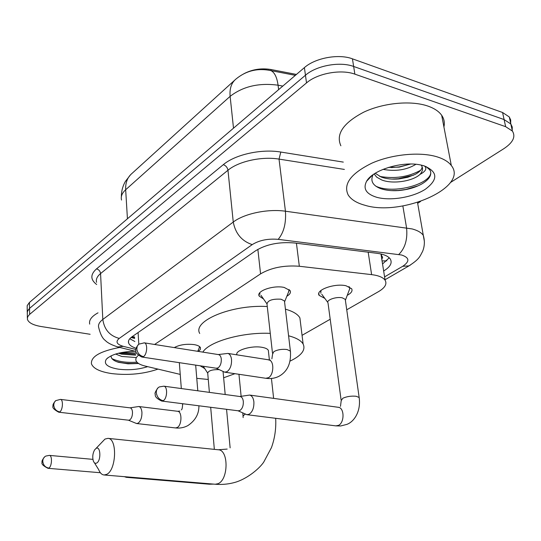 <?xml version="1.0" encoding="UTF-8"?>
<svg xmlns="http://www.w3.org/2000/svg" width="541" height="541" viewBox="0 0 541 541"><rect width="100%" height="100%" fill="white"/><g stroke="black" fill="none" stroke-linecap="round" stroke-linejoin="round"><path stroke-width="0.81" d="M263.501 298.936L259.213 296.123C255.839 291.105 273.421 284.911 284.208 287.447L290.138 290.612C291.044 292.505 289.949 294.385 286.838 296.252M174.256 347.593C179.659 344.718 186.28 343.724 194.111 344.61C197.648 345.219 199.764 346.254 200.468 347.707L200.305 349.567L198.337 351.407M324.83 298.389L319.109 295.352C315.139 290.064 334.778 282.99 346.091 285.783L351.643 288.718C352.786 290.923 351.325 293.121 347.261 295.318M204.748 368.59L200.15 365.797M196.768 378.342L208.271 379.471M381.811 259.328L382.643 257.252L381.716 255.913L381.547 257.638M296.427 74.435L270.967 69.512C261.296 67.95 252.241 69.37 243.822 73.772M381.716 255.913L381.256 254.054M223.643 377.78L234.936 373.689M138.347 355.369C136.19 357.155 135.412 358.92 136.014 360.671C136.968 363.004 139.991 364.79 145.069 366.034L180.234 374.406M346.734 309.797L378.517 291.633C385.016 287.778 387.221 283.984 385.118 280.252C383.089 277.377 378.585 275.504 371.613 274.625L299.329 266.26C284.126 265.117 271.21 267.653 260.566 273.868L154.591 344.475M302.054 335.332L330.206 319.237M90.144 334.284L41.035 326.507C33.001 325.114 28.443 322.673 27.368 319.19L27.692 316.742L29.654 314.362L306.517 82.908C317.466 73.319 341.046 69.005 354.869 74.151L505.646 126.675L504.097 119.568L510.826 123.984L512.239 126.993L512.212 130.327L512.239 126.993L510.826 123.984L504.097 119.568L353.652 66.469L504.097 119.568L502.569 112.494L509.284 116.957L510.704 119.994L510.684 123.355M306.517 82.908L305.455 75.24C316.357 65.589 339.863 61.268 353.652 66.469C339.863 61.268 316.357 65.589 305.455 75.24L29.525 308.417L305.455 75.24L304.4 67.625C315.261 57.914 338.68 53.579 352.434 58.834L502.569 112.494M27.246 313.286L27.571 310.818L29.525 308.417L27.307 311.528L27.341 317.851M27.219 311.941L27.185 305.631L29.397 302.5L304.4 67.625M505.646 126.675L512.374 131.05C515.877 136.65 513.071 142.499 503.955 148.606L450.382 182.56M420.54 201.482L417.666 203.308M383.65 270.98L383.718 270.946C390.277 266.929 392.475 262.973 390.318 259.085C388.289 256.15 383.867 254.223 377.05 253.303L294.297 242.963C279.109 241.705 266.233 244.295 255.663 250.733L131.977 336.793C129.076 338.862 127.96 340.938 128.63 343.028C129.367 345.016 131.571 346.653 135.243 347.937M389.243 257.8L382.548 263.994M134.851 341.506L129.772 338.727M157.986 369.111C143.764 374 128.379 375.495 111.831 373.601C100.065 371.843 93.268 368.577 91.443 363.816C90.753 356.641 100.18 351.177 119.73 347.43M111.115 355.809C110.919 358.568 113.407 360.746 118.587 362.335L128.068 363.829L138.564 363.498M147.659 366.656C138.462 369.564 128.731 370.409 118.479 369.178C107.531 367.312 103.466 364.012 106.273 359.298C111.297 354.369 120.92 351.684 135.135 351.244M118.547 353.212L121.657 354.152L135.683 355.173M115.618 354.044L121.786 356.472L135.825 357.493M89.698 324.12C88.785 320.177 91.557 316.411 98.016 312.833M118.993 353.104L135.622 354.152M116.362 361.571L116.687 361.665C123.05 363.41 130.205 363.924 138.151 363.221M121.86 352.482L135.548 353.002M112.007 358.683C118.472 361.713 126.783 362.876 136.954 362.172M437.426 156.951C443.924 159.02 448.55 161.874 451.316 165.519C469.135 187.416 401.3 216.752 364.857 205.242C356.715 203.024 351.156 199.609 348.188 194.976C342.987 184.075 350.913 173.458 371.944 163.125C392.164 154.199 420.364 151.534 437.426 156.951M340.871 145.786C335.643 134.154 343.278 122.935 363.782 112.136C383.495 102.824 411.106 100.22 427.924 106.09C434.328 108.335 438.913 111.405 441.679 115.287C444.147 118.864 444.891 122.739 443.911 126.919M373.087 174.696C370.193 180.762 372.58 185.353 380.255 188.484C385.435 190.337 391.549 191.027 398.602 190.56C407.542 189.763 415.265 187.571 421.77 183.987C428.851 179.781 431.752 175.487 430.467 171.091L429.682 169.739L425.95 166.493M376.773 197.309C366.162 194.036 362.781 188.674 366.622 181.221C372.817 169.651 403.877 160.501 421.912 165.276L424.056 165.85C437.919 171.713 438.332 179.524 425.3 189.282C412.641 197.458 390.392 201.103 376.773 197.309M424.55 166.006C427.194 168.549 425.693 171.335 420.039 174.371C422.764 171.213 423.238 168.278 421.459 165.56M375.224 173.276L381.202 177.035C386.247 178.895 392.239 179.517 399.177 178.915L407.779 177.265L415.285 174.337C419.681 171.903 421.966 169.394 422.142 166.811M374.129 173.979L376.732 177.178L381.675 179.943C393.043 184.515 413.121 181.046 420.039 174.371M388.337 167.44L399.224 167.122L410.484 164.038M383.008 169.353C395.64 171.646 406.609 169.962 415.907 164.302M391.488 167.609L399.197 166.905L410.146 164.18M391.819 179.098L398.406 178.726L413.574 175.176M391.366 190.621L398.142 190.493L405.723 189.506L418.037 185.84M379.735 176.42C394.835 179.024 408.462 176.975 420.607 170.28M375.826 186.178C393.72 194.706 431.414 183.805 430.751 172.248M96.663 463.049C101.35 460.797 100.633 445.378 96.021 448.442L94.567 449.95C92.667 453.547 92.274 457.273 93.39 461.128C94.202 463.069 95.297 463.711 96.663 463.049M95.973 448.469L104.981 439.069L107.923 438.359C117.458 438.271 116.437 470.115 106.665 474.376L104.129 474.984C101.83 474.775 99.997 472.976 98.645 469.595L94.398 462.751M268.492 351.839L268.322 350.298C267.525 348.911 265.428 347.924 262.047 347.329C251.491 345.3 234.517 350.48 236.985 354.876M288.583 335.785C296.218 337.794 301.067 340.539 303.129 344.022C305.868 349.919 301.513 355.613 290.05 361.111M285.432 309.168C293.012 311.318 297.834 314.226 299.897 317.892L300.58 323.43M202.841 352.123C208.914 341.614 242.53 331.998 270.27 333.364M199.717 333.459C192.251 320.935 231.967 304.34 267.274 306.531M124.41 476.675L126.357 477.331L127.75 476.959M219.159 369.618C212.146 369.496 208.339 370.686 207.724 373.202L209.387 392.367M349.073 290.524L349.824 288.536L348.844 286.622M345.415 300.485L345.259 299.369L342.284 297.827C336.299 296.4 325.885 300.086 327.995 302.852L341.073 399.792M238.047 410.781L246.838 414.677L249.103 414.271C252.525 411.897 254.121 407.745 253.885 401.828C253.371 397.939 251.957 395.687 249.644 395.065L239.819 396.499M163.213 400.705C167.318 398.67 167.845 386.538 163.862 386.179L159.379 386.91C157.248 387.985 156.227 389.939 156.315 392.752C156.998 397.128 159.297 399.779 163.213 400.705L161.658 401.043L238.229 410.802L239.873 410.497C242.327 408.773 243.477 405.764 243.322 401.476C242.956 398.649 241.942 397.006 240.272 396.567L240.048 396.533M320.969 290.463L320.806 293.202M199.081 348.228L199.575 346.598M128.44 420.188L136.555 423.522L138.104 423.163C140.701 421.148 141.979 417.571 141.938 412.452C141.627 408.942 140.565 406.96 138.767 406.514L129.975 407.84M59.74 411.911L58.692 412.201L128.602 420.208L129.725 419.944C131.585 418.477 132.504 415.887 132.491 412.181C132.268 409.632 131.51 408.191 130.219 407.867L60.443 399.393L55.669 400.671L54.201 402.585L53.735 405.108C54.201 408.868 56.203 411.133 59.74 411.911C62.857 410.179 63.453 399.495 60.443 399.393M288.509 292.12L289.165 289.489M284.586 302.054L284.458 300.972L281.083 299.214C272.4 298.74 267.7 300.356 266.997 304.056L272.481 353.124M216.19 368.211L224.583 372.147L227.004 371.687C230.216 369.253 231.724 365.222 231.534 359.596C231.108 356.113 229.891 354.057 227.889 353.422L218.192 354.558M142.067 357.06L216.278 368.225L218.03 367.887C220.336 366.115 221.425 363.187 221.296 359.116C220.999 356.58 220.126 355.085 218.679 354.632L218.361 354.578M259.707 292.877L259.984 294.155M270.967 69.512L271.115 70.661M134.581 336.962L131.862 336.874L134.614 337.591M382.061 260.911L386.829 260.85M138.09 332.539L138.807 344.11M257.854 249.354L260.566 273.868M296.427 243.234L299.329 266.26M368.184 252.194L371.613 274.625M268.289 70.08L271.021 70.641C257.847 67.855 246.141 70.661 235.923 79.074C231.379 82.895 229.452 88.656 230.128 96.352L125.668 189.749C125.363 182.709 127.46 177.286 131.943 173.472L234.686 80.196M295.366 75.341L271.021 70.641C274.632 72.494 276.978 77.343 278.067 85.194C258.983 82.658 243.004 86.377 230.128 96.352L233.502 128.17M127.433 218.767L125.668 189.749C122.009 193.11 120.636 196.545 121.542 200.055M282.794 86.08L278.067 85.194L278.629 89.63M29.397 302.5L29.654 314.362M352.434 58.834L354.869 74.151M384.583 276.864L402.727 266.294C409.943 261.411 409.544 257.638 401.523 254.987L278.202 239.352C267.957 238.486 259.295 240.245 252.221 244.613L119.25 338.402C115.294 341.736 116.667 344.387 123.362 346.362L135.331 349.344M123.362 346.362L117.782 346.943C111.649 344.982 107.51 342.838 105.353 340.505C102.574 338.585 100.362 334.284 98.712 327.596C97.928 324.85 99.301 322.132 102.817 319.44L233.259 222.053C244.14 213.621 267.883 208.623 285.438 211.22L412.093 228.924C417.611 230.398 421.344 232.549 423.299 235.369L424.36 241.313M402.849 205.945L406.562 227.849C407.718 239.305 405.121 248.184 398.764 254.493M96.677 284.505C90.313 279.69 90.259 274.476 96.521 268.87L223.311 164.667C235.159 154.537 261.377 148.687 280.806 152.048L343.298 162.104M119.25 338.402C109.755 335.893 104.278 329.57 102.817 319.44L100.565 273.563C97.116 276.431 95.784 279.345 96.569 282.307M278.202 239.352C283.815 232.583 286.23 223.21 285.438 211.22L279.028 159.108C261.783 156.18 238.567 161.319 227.971 170.246L100.565 273.563C100.22 271.129 98.868 269.56 96.521 268.87M344.387 169.428L279.028 159.108L280.806 152.048M252.221 244.613C241.8 241.124 235.477 233.611 233.259 222.053L227.971 170.246C227.443 167.48 225.888 165.62 223.311 164.667M410.457 265.002L408.989 265.868L402.727 266.294M134.668 338.423L131.05 337.489M275.687 418.308C276.208 428.614 274.794 438.393 271.44 447.637L263.704 462.149C259.633 468.202 248.556 477.784 236.748 481.842C229.864 484.033 222.696 484.831 215.244 484.242L218.003 483.701C228.586 479.82 228.755 449.855 218.314 449.774L107.923 438.359M245.357 414.095C243.342 415.319 242.625 416.496 243.22 417.618M44.754 456.739C42.374 459.62 41.515 461.466 42.164 462.264C41.15 463.813 43.084 465.828 47.973 468.31L48.805 468.087C51.99 466.545 52.457 455.272 49.339 455.387L92.917 459.363M48.805 468.087C45.248 467.404 43.246 465.152 42.793 461.324C42.827 458.842 43.841 457.091 45.836 456.063L49.339 455.387M213.614 484.107L209.313 484.215L210.794 483.87M359.285 398.392L359.156 397.466L356.127 396.255C351.217 395.809 346.767 396.479 342.771 398.277L341.195 400.692L340.485 406.379M345.259 299.369L359.156 397.466C361.145 411.437 354.037 421.919 346.7 424.435L340.641 425.977L335.86 425.875L338.612 425.327C344.603 422.453 344.421 407.887 338.416 407.278L338.071 407.231M198.919 405.791C199.027 413.993 195.315 420.614 187.781 425.645C183.981 427.654 179.903 428.418 175.541 427.938L177.414 427.431C181.986 424.813 182.155 411.505 177.651 411.288L138.767 406.514M182.885 403.748L182.574 404.911C182.432 407.813 182.04 409.469 181.391 409.882M138.462 344.394C136.014 347.728 135.162 349.77 135.906 350.521C135.243 352.407 137.211 354.578 141.81 357.019L143.46 356.641C147.193 354.531 147.889 343.352 144.332 342.845L144.055 342.805M143.46 356.641C139.659 355.667 137.448 353.104 136.819 348.965L137.225 346.22L138.719 344.177L144.332 342.845L218.679 354.632M290.51 352.083L290.395 351.089L286.987 349.513C281.956 348.959 277.587 349.655 273.888 351.609L272.59 354.078L271.886 358.811M224.955 372.201L265.787 378.281L268.613 377.645C273.976 374.595 274.253 360.773 268.999 360.002L268.525 359.927M259.213 296.123L259.004 294.243M319.109 295.352L318.838 293.283M380.965 253.986L385.118 280.252M130.597 174.709L125.329 181.505C122.679 186.232 121.346 191.345 121.34 196.85M509.284 116.957L512.374 131.05M385.036 279.744L408.989 265.868C419.721 258.841 419.694 256.698 422.609 251.376C424.678 246.243 424.908 240.907 423.299 235.369L417.517 202.462M118.635 347.16L135.446 351.319M128.515 341.08L128.63 343.028M107.842 357.784L106.273 359.298M120.373 353.814L118.601 353.199M118.587 362.335L116.687 361.665M451.316 165.519L441.679 115.287M372.282 175.291L366.622 181.221M374.325 174.351L374.25 173.898M399.177 178.915L398.406 178.726M398.602 190.56L398.142 190.493M268.322 350.298L269.398 360.022M271.433 378.477L273.624 398.365M303.129 344.022L299.897 317.892M215.244 484.242L104.129 474.984M227.179 449.077L218.314 449.774M238.953 374.284L241.124 396.283M242.76 412.911L243.092 416.34M223.054 371.464L225.191 394.511M226.564 409.314L230.128 447.847M207.683 373.087L203.227 366.257M210.686 407.292L214.344 449.361M209.313 484.215L126.357 477.331M47.973 468.31L100.356 472.726M161.658 401.043C156.849 398.71 154.74 396.492 155.328 394.403C154.442 393.638 155.389 391.4 158.175 387.681M349.452 287.345L349.385 286.872M345.469 300.045L349.824 288.536M249.644 395.065L338.774 407.359M163.862 386.179L240.272 396.567M320.563 291.362L320.502 290.862M327.832 302.466L321.78 294.257M335.86 425.875L247.061 414.704M58.692 412.201C53.911 409.557 52.044 407.501 53.079 406.02C52.545 405.209 53.336 403.485 55.446 400.854M197.736 351.312L199.582 347.079M195.673 365.121L197.796 390.791M179.335 362.666L181.323 388.553M182.479 403.694L182.533 404.33M177.651 411.288L179.808 411.086M175.541 427.938L136.555 423.522M284.64 301.695L289.266 290.253M284.458 300.972L290.395 351.089C291.288 363.092 287.528 371.464 279.115 376.205C275.092 378.274 270.77 378.977 266.152 378.335M270.216 360.069L227.889 353.422M266.869 303.724L260.951 295.298"/></g></svg>
